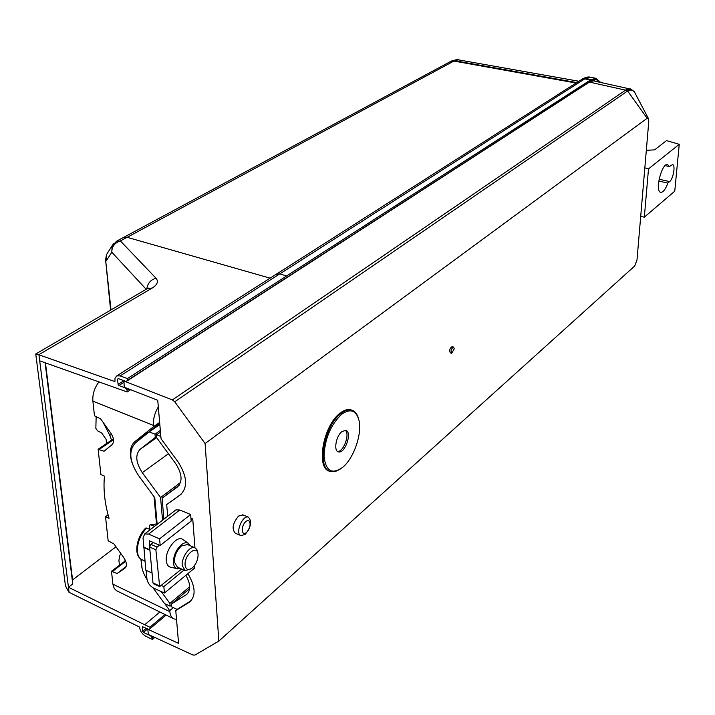 <?xml version="1.0" encoding="UTF-8"?>
<svg xmlns="http://www.w3.org/2000/svg" width="715" height="715" viewBox="0 0 715 715"><rect width="100%" height="100%" fill="white"/><g stroke="black" fill="none" stroke-linecap="round" stroke-linejoin="round"><path stroke-width="1.07" d="M127.02 390.22L125.331 387.914L118.922 385.528L118.082 384.375L117.564 379.165L118.234 378.575L126.18 381.515L127.547 380.335L127.377 378.584L120.183 375.929L116.84 375.884L115.017 378.029L114.936 381.596L38.932 354.792L39.7 360.834L127.19 391.954L127.02 390.22L128.897 388.996M127.19 391.954L130.657 389.693M164.977 614.507L149.909 627.225L150.043 628.682L148.774 629.459L142.41 626.626L142.678 631.363L143.447 632.418L150.74 635.894L152.286 638.003L152.429 639.442L145.833 636.287C142.044 634.026 139.979 630.979 139.64 627.118L68.953 592.27L65.44 585.764M166.139 615.07L150.043 628.682M116.071 241.447L120.388 240.937L155.95 278.153C150.543 279.914 147.513 283.48 146.861 288.851M275.82 274.497L279.788 273.881L286.581 275.963L127.377 378.584M159.892 612.004L144.698 624.758L149.909 627.225M576.084 83.029L453.945 61.061L450.057 61.794M581.188 79.776L584.825 78.856L590.51 79.991L584.825 78.882L581.367 79.669M449.842 61.91L453.945 61.034L576.12 83.011M153.591 636.895L152.286 638.003M122.819 237.809L127.127 237.309L270.082 278.153M450.763 61.383L451.478 60.998C456.206 59.667 458.538 59.282 458.476 59.854L451.478 60.998L123.829 237.309M45.081 362.746L72.76 583.958L68.443 587.265L144.698 624.758M39.7 360.834L69.096 592.342M600.672 82.466L595.881 78.293L591.153 79.553L286.581 275.963M127.547 380.335L591.073 80.822C594.397 78.775 597.15 79.222 599.34 82.162M126.18 381.515L589.786 81.85L594.138 80.688L595.979 81.421M35.768 354.068L38.932 354.792M72.287 580.151L115.973 546.769M154.78 637.44L152.429 639.442M149.9 529.243L149.578 525.802L150.105 524.721L154.726 526.213M150.499 529.466L145.681 528.072C136.538 536.786 133.401 555.18 141.293 559.3M160.178 545.5L159.579 538.851L190.655 514.514L191.164 521.065L160.178 545.5L149.229 540.728L149.73 546.072M149.909 550.103L152.045 572.885M149.882 549.862L143.903 547.234L143.018 538.02L144.689 533.953L148.613 534.096L159.579 538.851M190.655 514.514L179.805 509.983L175.899 509.902L175.157 510.474M161.501 585.558L163.86 586.631L183.987 570.078M194.569 565.431L194.766 567.942L164.432 593.039L153.662 588.132C149.927 586.059 147.683 583.002 146.95 578.971L146.119 570.329M164.432 593.039L163.86 586.631M151.955 572.956L145.815 570.195L143.903 547.234M149.828 550.166L143.635 547.44M183.067 539.673L182.709 539.432C176.837 534.963 164.951 550.336 166.309 560.846C166.747 564.734 168.311 566.879 171.019 567.29L176.757 568.568M190.279 545.777L188.34 543.311C186.374 542.193 184.041 542.676 181.333 544.767C176.033 549.728 173.396 555.778 173.414 562.893C173.799 566.441 175.22 568.398 177.669 568.774L180.189 568.398M184.667 570.382L177.383 567.165L174.389 562.106C174.371 555.77 176.721 550.398 181.431 545.983L187.473 544.571M181.646 569.042L159.66 586.568L155.879 549.808L157.077 547.082L159.472 545.196M159.561 586.523L153.475 583.762L152.983 582.94L149.623 547.055L150.82 544.347L153.216 542.471M185.114 565.181C185.989 569.971 188.501 570.784 192.639 567.612C196.259 563.894 198.064 559.559 198.055 554.625C197.68 543.838 183.978 554.858 185.114 565.181M197.787 553.008L196.848 549.504L194.766 547.708C189.779 545.509 181.261 557.557 182.227 565.556L185.194 570.615L190.637 569.024M191.102 520.279L192.755 518.974L190.941 518.223M194.945 547.779L192.755 518.974M246.496 532.407C251.644 528.171 251.063 517.249 245.889 521.557C240.669 525.802 241.312 536.795 246.496 532.407M245.2 534.346C251.108 527.053 252.163 521.307 248.346 517.124C242.376 514.693 234.743 534.132 241.08 535.669L245.2 534.346M240.696 535.508L235.378 533.283C231.553 529.055 232.625 523.317 238.578 516.06L243.011 514.952M341.94 431.574L345.747 430.35C352.638 431.744 344.943 454.275 338.401 451.862C333.413 450.977 336.023 435.962 341.94 431.574M345.139 430.251C350.359 433.469 343.602 452.273 337.525 451.415M340.045 469.29L335.129 471.596L330.652 471.569C316.405 469.112 324.002 425.738 341.01 413.476C344.916 410.419 348.464 409.302 351.655 410.124C354.828 411.062 357.071 413.744 358.394 418.177M329.704 471.221C315.521 468.638 323.135 425.389 340.108 413.163C344.022 410.106 347.57 408.989 350.761 409.811L351.682 410.133M341.618 414.298C350.35 408.211 356.133 410.204 358.966 420.268C362.273 433.513 354.005 457.797 343.003 467.065C332.153 474.948 325.826 471.373 324.02 456.313C324.744 438.947 330.607 424.942 341.618 414.298M180.993 494.342L180.52 494.709C188.063 487.21 187.187 476.181 177.865 461.622L161.045 438.751L157.747 400.311L124.222 387.173L123.945 380.684M648.505 168.874L644.34 217.146L674.754 191.191L679.25 144.314L648.505 168.874L644.832 167.855L648.782 121.434L648.532 118.717L647.147 118.27L205.107 443.532L218.835 641.105L194.882 655.092L192.916 654.994L148.327 634.464L147.817 629.272L178.58 643.366L175.765 610.565L177.374 609.198M168.427 503.306L166.693 504.629L167.685 516.23M180.52 494.709L166.693 504.629M187.893 573.627C195.713 586.908 196.125 596.48 189.144 602.343L175.765 610.565M205.107 443.532L174.737 401.785L172.431 399.908L626.009 89.858L627.645 90.984L647.147 118.27M123.615 380.898L172.431 399.908M218.835 641.105L634.679 266.016L636.994 260.019L644.832 167.855M451.621 353.237L450.289 352.826C449.154 350.323 449.762 348.259 452.139 346.623L452.202 346.641M648.371 118.422L635.635 94.201C633.812 90.144 631.148 89.071 627.645 90.984L174.737 401.785M679.25 144.314L666.496 140.605L654.636 149.873L646.324 150.293M644.34 217.146L640.703 216.457M454.257 348.804L451.692 353.264C450.548 350.761 451.165 348.688 453.533 347.052L454.257 348.804M667.846 183.103L669.633 181.61C673.324 178.902 675.738 164.745 672.511 164.611L669.383 166.568L667.56 164.593C661.625 162.814 654.574 191.906 660.83 192.299C663.225 192.308 665.558 189.243 667.846 183.103L658.765 181.038M665.138 165.621L669.383 166.568M626.009 89.858L630.183 89.017M93.737 409.016L93.468 406.585M106.526 443.506L106.088 439.35L101.718 433.022L97.66 430.877L95.855 428.428L96.15 416.568M103.148 422.413L109.806 435.355L111.549 440.082M120.907 553.651L119.7 555.698L118.913 560.319L119.423 565.082M125.474 560.658L124.49 561.427L125.286 560.22M124.49 561.427L111.486 571.267L112.898 584.173L169.848 611.656L169.759 610.619L164.816 603.719M152.992 587.784L164.593 603.621L170.099 606.15L171.403 605.06M170.099 606.15L169.857 603.38L189.734 586.711M169.857 603.38L161.197 591.564M162.555 520.18L160.562 497.524L142.294 472.651C135.787 462.605 135.055 454.82 140.104 449.306L156.683 436.356M155.28 437.339L155.003 434.184L160.33 430.448M141.418 559.38C140.649 565.52 142.517 572.223 147.013 579.481M113.515 439.662L98.983 449.592L98.134 449.235L100.904 474.563L104.479 476.11C103.175 489.149 104.694 503.226 109.046 518.348L105.525 516.748L108.081 514.872M98.134 449.235L113.39 438.822M98.992 381.846C94.443 387.843 92.405 394.278 92.879 401.142L94.478 415.817L100.538 418.784L110.807 433.067C113.998 438.116 114.4 441.995 112.014 444.703L104.024 451.237L98.983 449.592M159.642 422.422L153.555 426.649L153.457 425.452C153.064 419.213 154.681 413.002 158.31 406.826M142.133 568.675L140.873 559.041M169.759 610.619L173.298 607.625M176.516 619.306L174.022 618.949C171.636 617.93 170.242 615.499 169.848 611.656M173.298 618.591L116.545 590.715L114.248 588.508L112.898 584.173M125.697 561.212L112.309 571.651L111.486 571.267M126.144 566.468L117.144 573.519L112.309 571.651M105.525 516.748L108.162 540.826L113.971 543.972L123.775 557.637C126.814 562.446 127.181 565.976 124.875 568.237L117.144 573.519M155.003 434.184L149.167 431.914L159.82 424.495M149.167 431.914L135.403 442.898C128.387 450.665 129.424 461.541 138.513 475.538L154.789 497.703L157.112 523.559M132.007 462.668C129.058 453.087 130.023 446.071 134.885 441.62L153.555 426.649M159.704 423.119L145.905 434.514M160.562 497.524L180.52 482.518M156.451 523.425L154.038 496.684M191.066 600.77L177.097 609.377L171.555 606.821L171.314 604.05L186.186 594.782C190.959 590.84 190.869 584.343 185.9 575.271M181.404 493.985L168.365 503.36M179.125 485.297L162.073 498.149L177.454 486.969C182.808 481.588 182.164 473.732 175.541 463.392L156.826 437.938L156.549 434.783L160.848 436.454M163.905 519.144L162.073 498.149M189.663 588.633L171.314 604.05M160.464 432.03L156.549 434.783M146.164 289.262L111.808 252.216L106.151 261.002L106.455 254.701L107.831 252.547M127.127 237.309L120.388 240.937C114.677 242.823 111.817 246.577 111.808 252.216L112.112 245.817L113.542 243.592M120.183 375.929L279.788 273.881M117.564 379.165L118.395 378.628M118.082 384.375L123.856 380.657M142.768 626.608L142.249 627.037M146.325 628.288L142.678 631.363M118.922 385.528L123.758 382.409M576.773 82.6L454.651 60.659L127.163 237.317M147.612 628.905L143.447 632.418M147.129 288.69L152.17 288.056C157.461 284.713 158.721 281.406 155.95 278.153M591.153 79.553L585.469 78.436L279.824 273.89M123.588 237.407L116.849 241.027L112.112 245.817L106.455 254.701L105.606 259.938L111.013 309.872M589.786 81.85L591.073 80.822M152.17 288.056L38.78 354.738M45.456 362.871L72.581 579.901M585.469 78.436L590.224 77.184C588.517 76.621 586.005 77.157 582.68 78.793L585.469 78.436M110.602 310.113L105.57 259.608M146.638 528.019C140.194 535.115 137.119 543.025 137.414 551.739C137.87 555.814 139.389 558.451 141.963 559.648L144.957 561.221M157.872 523.791L150.865 524.765M179.805 509.983L148.613 534.096M152.983 582.94L159.168 585.746M149.623 547.055L155.879 549.808M150.82 544.347L157.077 547.082M190.753 600.975L189.144 602.343M589.428 82.082L625.553 90.144L627.225 91.252M659.087 179.215L669.633 181.61M109.806 435.355L111.54 434.175M140.104 449.306L156.791 437.553M142.294 472.651L168.445 453.739M92.879 401.142L153.457 425.452M147.683 432.709L134.885 441.62M187.643 593.548L186.186 594.782M116.84 375.884L276.562 274.024M35.902 353.916L148.246 288.074M582.046 79.231L276.776 273.925M578.873 81.251L458.476 59.854M595.881 78.293L590.224 77.184M65.557 586.684L35.75 353.988M150.105 524.721L157.854 523.8M175.899 509.902L144.689 533.953M188.34 543.311L182.709 539.432M186.946 544.338L194.766 547.708M242.635 514.8L248.346 517.124M351.655 410.124L350.761 409.811M453.533 347.052L452.139 346.623M634.884 92.727C635.224 91.877 629.03 87.766 629.951 88.973L592.681 80.688"/></g></svg>
